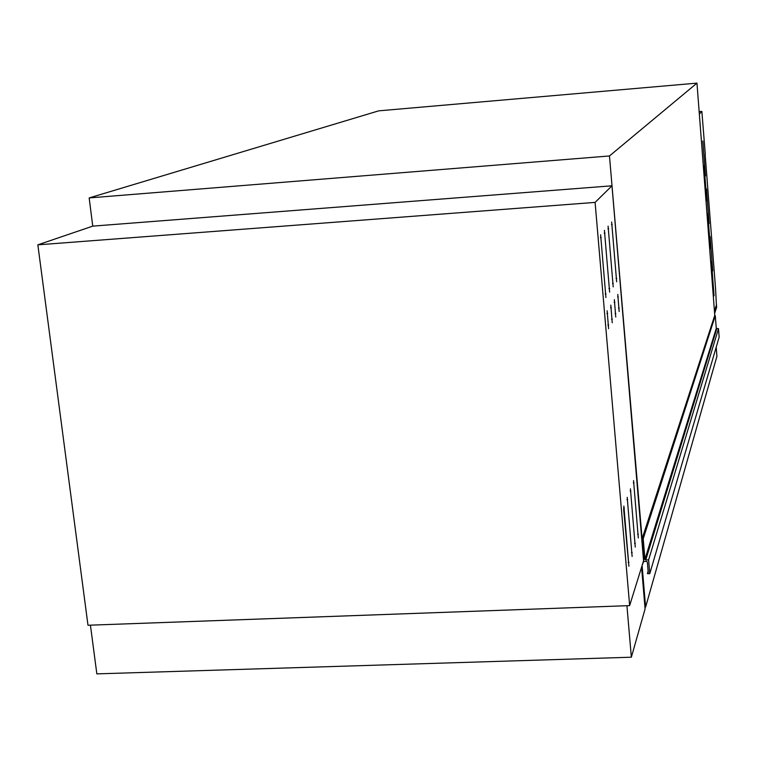 <?xml version="1.0" encoding="UTF-8"?>
<svg xmlns="http://www.w3.org/2000/svg" width="757" height="757" viewBox="0 0 757 757"><rect width="100%" height="100%" fill="white"/><g stroke="black" fill="none" stroke-linecap="round" stroke-linejoin="round"><path stroke-width="1.14" d="M643.639 560.54L642.125 538.747L643.213 538.71L644.945 559.328L645.73 560L648.617 559.877L649.771 573.683L647.462 573.636L648.229 572.491L647.349 562.035L646.563 561.372L643.346 561.505M642.125 538.747L714.646 315.726L715.299 315.688L716.273 328.368L718.497 328.661L719.15 337.158L649.771 573.683M718.497 328.661L648.617 559.877M715.299 315.688L643.213 538.71M707.795 213.796L710.435 248.466L707.795 213.796M711.448 261.402L714.059 295.817L711.457 261.383M702.818 140.953L705.477 175.879L702.827 140.944M706.489 188.909L709.129 223.57L706.489 188.909M710.132 236.496L712.744 270.892L710.132 236.496M704.124 165.811L706.783 200.756L704.124 165.811M714.797 315.716L696.97 83.128L609.47 155.961L643.895 559.726M696.97 83.128L378.708 110.844L89.165 197.927L609.47 155.961M89.165 197.927L92.751 226.135L611.978 185.796L643.564 560.786L629.644 605.619L87.992 625.254L37.85 244.842L92.751 226.135M705.325 154.56L701.853 111.383L699.354 114.127L714.438 311.042L716.415 305.052L715.554 288.483L705.155 154.57M701.853 111.383L699.156 111.61M90.433 625.159L626.928 605.714L631.357 657.208L96.839 673.872L90.433 625.159M631.357 657.208L645.087 608.921L641.567 567.22M714.617 313.436L716.642 307.247L716.415 304.295M644.936 607.105L645.607 607.086L716.917 356.339L716.217 347.17M641.898 566.16L643.601 561.495M645.607 607.086L642.154 566.151M616.652 281.822L611.656 222.038L616.652 281.822M613.198 286.894L608.098 226.125L613.198 286.894M609.622 292.126L604.417 230.355L609.622 292.126M605.922 297.548L600.613 234.736L605.922 297.548M619.16 311.487L617.778 294.407L619.16 311.487M615.753 317.032L614.353 299.677L615.753 317.032M612.233 322.766L610.804 305.128L612.233 322.766M608.59 328.689L607.133 310.758L608.59 328.689M638.302 537.962L633.552 480.6L638.302 537.962M635.265 547.074L630.43 488.823L635.265 547.074M632.133 556.499L627.203 497.321L632.133 556.499M628.897 566.236L623.872 506.102L623.711 510.067L628.897 566.236M37.85 244.842L595.087 202.393L611.978 185.796M595.087 202.393L629.644 605.619M716.747 328.775L645.73 560M648.153 571.677L647.708 573.191M716.273 328.368L644.945 559.328M616.009 278.444L616.718 278.387M612.536 283.44L613.265 283.392M608.94 288.616L609.697 288.568M605.221 293.962L606.007 293.915M618.516 308.071L619.226 308.023M615.091 313.549L615.819 313.502M611.552 319.217L612.309 319.17M607.89 325.084L608.666 325.027M637.64 534.31L638.331 534.281M634.593 543.356L635.312 543.327M631.442 552.705L632.18 552.676M628.178 562.366L628.953 562.328M623.626 508.43L624.336 508.392M626.966 499.62L627.667 499.582M630.202 491.094L630.874 491.066M633.335 482.843L633.988 482.815M606.915 313.426L607.672 313.379M610.596 307.758L611.325 307.711M614.154 302.28L614.864 302.232M617.598 296.971L618.28 296.933M600.415 237.556L601.19 237.499M604.228 233.137L604.975 233.08M607.918 228.86L608.637 228.813M611.476 224.734L612.176 224.678M648.115 571.204L647.462 573.418"/></g></svg>
